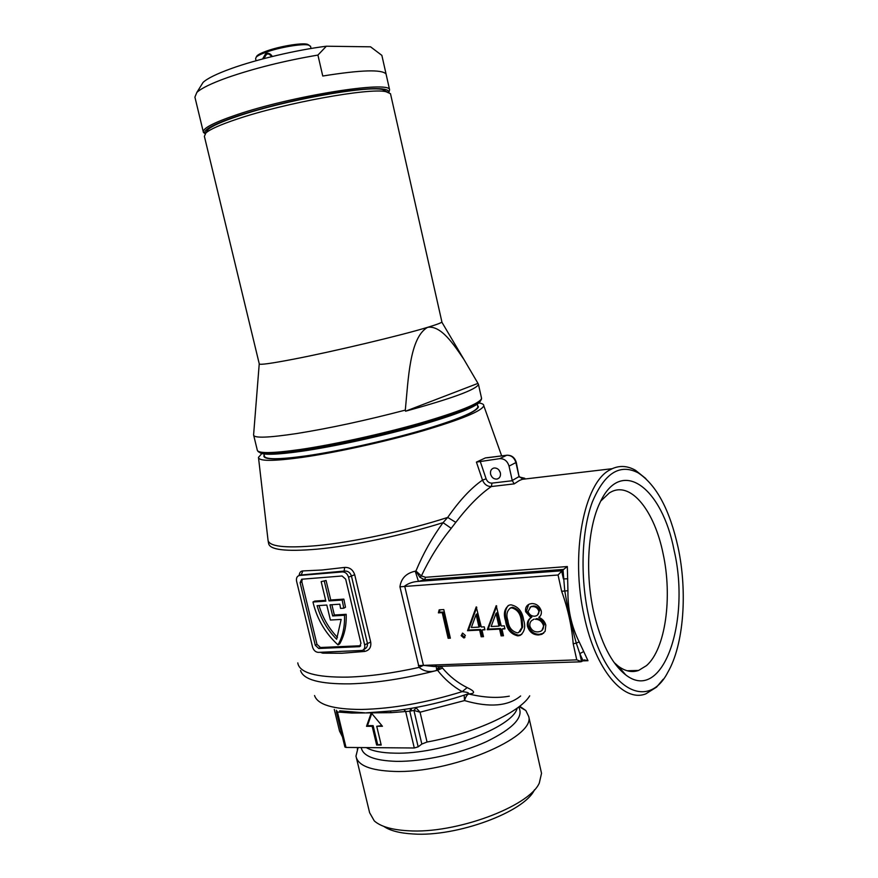 <?xml version="1.0" encoding="UTF-8"?>
<svg xmlns="http://www.w3.org/2000/svg" width="878" height="878" viewBox="0 0 878 878"><rect width="100%" height="100%" fill="white"/><g stroke="black" fill="none" stroke-linecap="round" stroke-linejoin="round"><path stroke-width="1.32" d="M678.101 547.499C669.771 509.8 656.448 484.908 638.108 472.814C619.747 463.375 604.492 473.099 592.343 501.975C581.675 530.586 579.908 576.012 588.534 615.511C603.504 687.683 647.02 713.079 667.84 672.241C683.841 644.671 687.628 591.991 678.101 547.499M663.186 679.243L656.557 687.123L645.802 693.872C623.643 702.696 595.591 669.958 584.32 616.707C569.932 554.248 584.068 482.439 610.067 469.818L612.24 468.687C619.89 465.285 627.649 465.823 635.518 470.312L645.813 478.554M534.482 789.772C524.726 811.821 456.856 837.129 413.088 833.968C399.819 833.222 390.03 830.687 383.741 826.363M356.435 758.021L369.616 812.699L374.291 820.908C380.635 826.549 391.884 829.831 408.029 830.753C455.331 834.111 529.017 806.673 539.29 783.11L541.528 773.331L541.002 770.983M321.172 581.631L326.067 580.49L321.172 581.631L325.859 601.145L312.974 602.012L313.314 603.482C317.474 619.835 325.694 633.631 337.986 644.869L339.665 643.87C344.428 635.518 346.601 625.663 346.173 614.304L334.353 615.006L331.884 604.712M500.372 472.847L498.956 470.048M500.394 472.946C500.855 476.183 499.747 478.214 497.069 479.059C493.886 479.3 491.724 477.654 490.582 474.142C490.111 470.882 491.241 468.83 493.963 468.007C497.124 467.809 499.264 469.456 500.394 472.946M366.345 712.837L396.208 710.62L411.584 708.294M411.606 708.283C431.021 704.847 449.81 700.051 467.963 693.883C469.587 692.972 467.667 692.215 462.179 691.634C452.719 686.3 444.498 679.177 437.54 670.265L441.107 666.369L442.534 668.081C449.514 676.389 457.734 682.897 467.162 687.595C475.185 691.403 475.689 693.521 468.676 693.971C483.91 697.615 497.453 698.35 509.295 696.166M614.084 662.506L618.342 666.226C625.279 671.319 632.028 672.735 638.591 670.452L646.515 665.601C665.634 649.007 672.592 596.853 663.077 553.579C654.604 511.698 631.798 482.132 611.922 491.515L609.475 492.81L600.75 501.075M674.128 550.506C690.766 620.856 662.934 704.068 625.674 674.853C611.494 663.625 600.815 642.553 593.616 611.648C584.935 572.807 587.92 527.272 600.003 502.611C621.35 455.956 662.308 487.981 674.128 550.506M264.19 455.056L263.85 456C264.037 459.809 277.997 459.82 305.72 456.022C337.47 451.479 383.664 441.338 419.684 430.977C457.098 419.914 476.677 411.881 478.422 406.865L477.522 405.34M519.677 706.23L525.845 710.532L528.732 716.547C535.459 737.586 449.81 773.781 393.893 771.411C370.329 770.511 357.686 765.418 355.974 756.112L358.103 747.54M478.949 403.002C482.307 403.474 483.921 404.385 483.778 405.757C481.912 411.025 461.312 419.475 421.978 431.098C384.092 441.985 335.517 452.631 302.219 457.383C273.277 461.334 258.703 461.323 258.472 457.361L261.863 453.553M363.602 649.621L364.096 649.314C366.697 648.129 367.794 646.076 367.388 643.135L351.354 575.705C350.059 572.313 347.655 570.766 344.132 571.073L344.659 567.418C349.587 567.221 352.934 569.646 354.701 574.706L370.703 642.081C371.372 647.251 369.364 650.368 364.677 651.443L341.915 653.254L322.709 653.155L320.316 652.299M299.168 575.496C299.431 572.599 300.649 571.073 302.833 570.93L321.93 570.009L344.659 567.418M438.857 666.358L436.794 670.353C430.077 672.581 424.173 671.593 419.091 667.401L399.94 586.811C401.092 578.404 406.196 573.191 415.25 571.183L418.433 581.39C413.033 581.697 408.446 583.266 404.681 586.087L423.437 665.37L434.083 666.512L580.523 661.836M415.25 571.183L415.92 571.007C423.152 553.645 432.195 537.534 443.05 522.651L447.692 517.427C459.567 500.372 471.168 487.938 482.494 480.112L476.425 462.102L499.736 458.645C504.345 458.568 507.451 461.06 509.042 466.119L512.236 480.475L519.392 476.392M318.341 652.376L362.296 650.433C364.37 649.522 365.149 647.657 364.633 644.814L348.544 577.197C347.436 573.784 345.427 572.028 342.53 571.918L299.211 575.496C296.929 576.286 296.062 578.229 296.599 581.291L312.568 647.108C313.633 650.4 315.564 652.156 318.341 652.376M510.897 604.81C518.119 606.358 522.355 611.395 523.606 619.901C525.779 626.892 524.583 632.083 520.039 635.442L517.888 635.881C510.776 634.212 506.672 629.197 505.552 620.845C503.215 613.711 504.411 608.476 509.13 605.14L510.897 604.81M481.177 636.78L479.662 630.097L467.546 630.678L476.227 606.885L481.287 627.002L484.261 626.859L484.941 629.833L481.967 629.987L483.493 636.682L481.177 636.78L483.361 636.111M448.131 638.284L442.216 612.635L438.396 612.855L439.176 609.837L443.774 609.562L450.37 638.185L448.131 638.284L450.238 637.615M579.173 641.873L576.286 643.146C571.633 626.387 567.781 608.893 564.73 590.642L563.028 569.833L567.331 566.54L567.934 590.707C567.671 609.277 571.424 626.332 579.173 641.873L583.716 651.52L579.82 653.627L576.286 643.146L573.202 643.772C571.776 626.233 567.923 608.739 561.646 591.289L558.057 575.002L399.94 586.811M465.362 635.452L463.803 637.944L461.148 635.65L462.706 633.159L465.362 635.452M501.118 635.881L499.593 629.131L487.257 629.724L496.191 605.688L501.261 626.003L504.29 625.849L504.971 628.867L501.942 629.01L503.467 635.771L501.118 635.881L503.346 635.2M525.604 611.681C525.143 607.806 526.504 605.238 529.697 603.976L531.805 603.559C536.381 603.603 539.531 606.05 541.254 610.879C541.715 613.788 540.892 615.939 538.774 617.366C542.352 618.738 544.689 621.306 545.82 625.048L545.128 631.348L541.825 634.311L538.642 634.948C533.144 634.992 529.412 632.072 527.458 626.201C526.877 622.359 528.04 619.55 530.949 617.783L525.604 611.681L526.482 611.066L531.816 617.157L530.949 617.783M563.028 569.833L558.057 575.002M411.036 708.436L409.774 711.191L391.083 712.673L371.24 712.859L366.521 726.315L372.173 726.293L376.651 745.027L381.206 745.049L376.728 726.282L382.435 726.271L371.24 712.859L365.972 712.914M529.697 695.826C520.27 712.157 474.372 733.437 427.048 742.02L421.835 744.05L418.169 746.838L414.284 747.99L346.02 747.441L344.9 747.002L336.373 711.751L337.448 712.003L346.02 747.441M351.573 712.398L351.793 713.046L337.448 712.003L336.318 710.258M520.632 695.98C508.132 706.263 489.43 707.8 464.528 700.578L420.057 712.201L413.933 710.445L409.774 711.191L418.169 746.838M342.464 736.916L339.523 731.056L334.277 709.402M523.453 478.433L524.792 478.28L519.107 476.941L515.935 462.662C514.354 457.647 511.27 455.188 506.683 455.265L485.446 457.899L476.425 462.102M480.156 461.169L486.116 478.839C487.312 481.759 489.287 483.185 492.009 483.119L491.362 486.533C480.134 494.149 468.281 506.09 455.803 522.355L451.215 528.315C439.439 542.845 429.507 558.715 421.396 575.924L425.589 577.285L424.546 579.787L419.86 577.241L421.396 575.924L415.92 571.007L419.86 577.241M381.041 744.357L376.651 745.027M377.595 744.335L373.128 725.634L372.173 726.293M373.128 725.634L367.476 725.645L366.521 726.315M367.476 725.645L371.745 713.474M381.875 725.601L376.728 726.282M421.835 744.05L413.933 710.445L416.084 707.833L420.057 712.201L427.048 742.02M583.716 651.52L587.975 660.717L584.309 659.883L582.959 660.541L579.82 653.627L581.587 661.661L582.959 660.541M567.934 590.707L561.646 591.289M581.587 661.661L576.747 659.861L573.202 643.772M442.534 668.081L437.54 670.265C405.318 678.551 376.113 683.084 349.916 683.863C319.888 684.171 303.426 679.726 300.55 670.562M467.162 687.595L462.179 691.634C426.017 702.839 392.411 708.776 361.385 709.457C333.212 709.369 317.606 704.727 314.554 695.552M464.144 695.167L464.528 700.578C465.625 696.934 467.008 694.728 468.676 693.971L468.281 693.818M436.794 670.353L436.168 666.446M297.785 662.901C299.31 672.767 315.937 677.509 347.655 677.125C368.837 676.477 392.653 673.228 419.091 667.401L423.437 665.37M268.086 540.661L268.569 543.208C269.283 549.837 285.405 551.823 316.925 549.178C351.837 545.984 402.969 535.273 443.05 522.651L451.215 528.315M258.527 457.811L267.988 539.838C268.47 546.456 284.549 548.41 316.234 545.699C352.715 542.308 406.953 530.674 447.692 517.427L455.803 522.355M524.792 478.28L519.392 480.496L514.168 483.877L491.362 486.533C487.334 486.588 484.382 484.447 482.494 480.112L486.116 478.839M390.414 711.301L391.083 712.673M403.77 709.512L405.625 711.312L414.284 747.99M411.497 708.316L411.08 710.5M567.748 578.778L563.402 578.931L561.613 570.788L418.433 581.39L424.546 579.787L563.874 569.394M439.966 609.793L439.329 612.273L443.149 612.054L442.216 612.635M439.329 612.273L438.396 612.855M443.149 612.054L449.053 637.669M462.366 633.203L462.069 635.035L464.714 637.329L463.803 637.944M462.069 635.035L461.148 635.65M476.787 607.247L468.457 630.075L480.562 629.482L479.662 630.097M468.457 630.075L467.546 630.678M480.562 629.482L482.088 636.166M484.81 629.274L481.967 629.987M476.106 614.501L477.006 613.898L479.882 626.508L478.982 627.122L476.106 614.501L471.354 627.496L478.982 627.122M496.739 606.007L488.157 629.109L500.482 628.505L499.593 629.131M488.157 629.109L487.257 629.724M500.482 628.505L502.007 635.255M504.85 628.297L501.942 629.01M496.026 613.382L496.926 612.778L499.801 625.509L498.913 626.124L496.026 613.382L491.142 626.508L498.913 626.124M508.219 605.546C505.135 609.431 504.543 614.326 506.441 620.23C507.561 628.582 511.665 633.587 518.766 635.255L521.773 634.388M518.766 635.255L517.888 635.881M506.441 620.23L505.552 620.845M507.912 620.702C508.658 627.254 511.775 631.304 517.285 632.851L518.657 632.577L521.861 627.507L521.203 620.011C520.336 613.437 517.153 609.387 511.665 607.839L510.414 608.092C506.815 610.868 505.991 615.072 507.912 620.702M509.942 608.289L512.543 607.236C518.031 608.783 521.214 612.833 522.081 619.396L522.739 626.892L520.083 631.699M522.739 626.892L521.861 627.507M522.081 619.396L521.203 620.011M512.543 607.236L511.665 607.839M528.622 604.47L526.482 611.066M531.816 617.157C528.907 618.935 527.744 621.745 528.326 625.575L527.458 626.201M528.326 625.575C530.279 631.447 534.011 634.355 539.498 634.311L538.642 634.948M539.498 634.311L543.712 633.159M530.103 607.203L533.22 606.029L530.63 606.961L528.029 611.582C529.346 614.688 531.53 616.235 534.581 616.213L536.063 615.906C538.137 615.094 539.048 613.426 538.785 610.923C537.49 607.828 535.339 606.402 532.353 606.632M533.22 606.029C536.217 605.798 538.357 607.225 539.652 610.309L537.545 615.006M539.652 610.309L538.785 610.923M532.485 620.033L533.209 619.692C530.597 620.812 529.489 622.974 529.895 626.168C531.42 630.174 534.12 632.083 537.984 631.897L540.354 631.425C542.802 630.338 543.811 628.275 543.372 625.224C541.836 621.262 539.147 619.275 535.328 619.264M536.195 618.65C540.014 618.65 542.692 620.636 544.239 624.598L541.902 630.47M544.239 624.598L543.372 625.224M514.168 483.877L512.236 480.475M524.298 478.378L521.73 479.388L612.24 468.687M325.672 600.343L314.686 601.09L312.974 602.012M326.067 580.49L330.754 600.003L343.847 599.114L345.493 607.247L343.803 608.202L340.554 608.399L339.83 604.185L329.985 604.832L332.663 615.961L334.353 615.006M302.219 579.162L301.845 581.818L316.98 644.342L320.459 647.503L360.671 645.747M319.021 605.546C322.621 617.684 328.767 628.308 337.459 637.395M300.111 582.707L315.29 645.33L318.758 648.491L359.541 646.658L360.957 643.289L345.68 579.162L342.069 575.99L301.67 579.228L300.111 582.707L301.845 581.818M332.663 615.961L344.483 615.259L346.173 614.304M344.483 615.259C344.922 626.64 342.76 636.506 337.986 644.869M324.355 581.39L329.052 600.925L342.157 600.047L343.847 599.114M342.157 600.047L343.803 608.202M329.052 600.925L330.754 600.003M330.402 620.033L341.158 619.418L336.636 639.25C327.296 629.767 320.777 618.584 317.09 605.677L326.792 605.041L330.402 620.033M342.53 571.918L344.132 571.073L299.991 575.09M364.677 651.443L363.646 649.588M322.709 653.155L322.314 652.211M299.705 575.408L301.352 574.585L302.833 570.93M519.107 476.941L516.286 462.377C514.717 457.394 511.523 455.013 506.716 455.254L507.144 455.188M499.736 458.645L506.716 455.254L487.97 457.69M206.286 132.282L207.976 129.549C212.081 125.96 222.2 121.449 238.311 116.039C284.318 100.322 366.631 85.484 382.654 89.545L387.275 91.949M390.677 94.55L390.49 93.705L385.936 91.674C369.605 87.57 284.593 102.945 237.126 119.079C220.51 124.643 210.105 129.253 205.902 132.907L204.376 136.331L259.251 363.799M477.698 406.13L477.884 406.975C476.15 411.969 456.67 419.969 419.443 430.977C383.609 441.283 337.657 451.358 306.06 455.88C278.469 459.666 264.574 459.655 264.388 455.869L263.927 453.948M480.42 400.994C478.159 406.064 457.756 414.229 419.212 425.501C382.117 436.059 334.781 446.441 302.262 451.182C276.471 454.826 262.259 455.232 259.636 452.4M441.843 321.688L441.81 322.094C440.943 322.994 436.19 324.75 427.542 327.351C409.598 337.767 408.402 378.648 405.307 410.114C366.115 420.386 329.974 428.19 296.885 433.512C268.383 437.793 253.951 438.298 253.588 435.016L253.599 434.884M477.972 383.379L478.477 384.476C476.128 389.623 451.819 398.535 405.548 411.2L477.972 383.379L463.924 359.431C453.739 344.516 441.019 325.058 427.542 327.351C401.542 335.297 334.408 351.288 294.295 359.036C271.39 363.448 259.701 365.083 259.229 363.909L253.588 435.016M405.307 410.114L405.548 411.2M262.555 58.98L265.847 53.382C268.438 52.735 270.6 53.767 272.345 56.477M272.07 56.543L268.866 54.03L266.616 54.107L263.85 58.628M201.018 85.715L203.07 82.411C207.23 78.493 216.493 73.928 230.87 68.703C256.442 59.408 296.413 49.991 326.364 46.216L317.924 55.073C284.472 60.78 254.258 68.308 227.259 77.659C211.455 83.333 201.325 88.261 196.848 92.42L194.905 97.107L203.235 131.623M256.365 56.861L257.024 55.797C258.417 54.458 261.424 52.932 266.056 51.242C279.083 46.391 301.703 42.605 307.388 44.262L309.122 45.217M310.582 46.457L308.672 45.096C302.778 43.373 279.193 47.335 265.617 52.384C260.788 54.14 257.649 55.72 256.211 57.114L255.597 58.705L256.069 60.747M205.09 133.719L203.433 132.413C201.951 128.737 212.849 122.909 236.138 114.952C291.529 95.911 389.777 80.37 389.602 89.775L388.899 92.475C389.206 87.471 372.557 87.35 338.941 92.113C306.641 97.019 264.739 106.907 237.181 116.094C213.145 124.314 202.445 130.185 205.101 133.697M386.079 74.07L381.864 55.369L370.56 46.819L326.364 46.216M317.924 55.073L322.753 76.024C360.979 69.9 382.084 69.241 386.068 74.048L389.602 89.775M518.689 706.988C524.144 716.953 513.345 728.531 486.302 741.723C460.072 753.653 422.735 761.786 396.274 761.358C374.478 760.644 362.801 756.057 361.231 747.562M517.153 708.14C513.378 727.269 441.14 754.597 394.935 753.159C381.875 752.951 372.327 751.107 366.302 747.606M418.356 665.557L576.747 659.861M365.171 712.925L351.793 713.046M425.589 577.285L567.331 566.54M587.975 660.717L582.531 660.893M509.042 466.119L516.286 462.377M492.009 483.119L512.302 480.727M364.633 644.814L370.703 642.081M354.701 574.706L348.544 577.197M360.617 645.747L358.959 646.757M320.459 647.503L318.758 648.491M316.98 644.342L315.29 645.33M481.407 397.613L481.462 399.062C480.376 403.946 460.248 412.155 421.056 423.69C383.28 434.5 334.452 445.256 301.088 450.14C273.738 454.014 259.295 454.299 257.781 451.029M478.477 384.476L481.594 398.469C479.75 403.474 459.227 411.705 420.024 423.163C382.259 433.919 333.849 444.553 300.693 449.426C271.84 453.487 257.353 453.63 257.221 449.854L253.753 435.587M265.847 53.382L266.616 54.107M638.108 472.814L635.518 470.312M497.069 479.059L499.022 478.071M339.687 710.829L364.776 712.848M618.342 666.226L625.674 674.853M638.591 670.452L627.144 670.759M358.323 747.54L357.258 749.143M483.778 405.757L501.667 455.912M528.732 716.547L541.528 773.331M519.15 706.636L525.845 710.532M264.037 456.758L263.85 456M434.083 666.512L436.355 666.051M464.923 637.45L464.341 637.845M520.917 634.816L520.039 635.442M511.292 607.488L510.414 608.092M542.692 633.675L541.825 634.311M531.508 606.358L530.63 606.961M534.076 619.078L533.209 619.692M360.331 646.175L359.541 646.658M300.221 574.98L299.211 575.496M524.298 478.367C522.476 478.653 520.863 478.093 519.458 476.666M487.531 457.745L485.512 457.877M207.976 129.549L205.902 132.907M390.49 93.705L441.908 321.963M441.81 322.094L463.902 359.398M477.281 404.264L477.884 406.975M382.654 89.545L385.936 91.674M257.024 55.797L256.211 57.114M310.505 46.128L311.042 48.488M307.388 44.262L308.672 45.096M203.07 82.411L196.848 92.42"/></g></svg>
